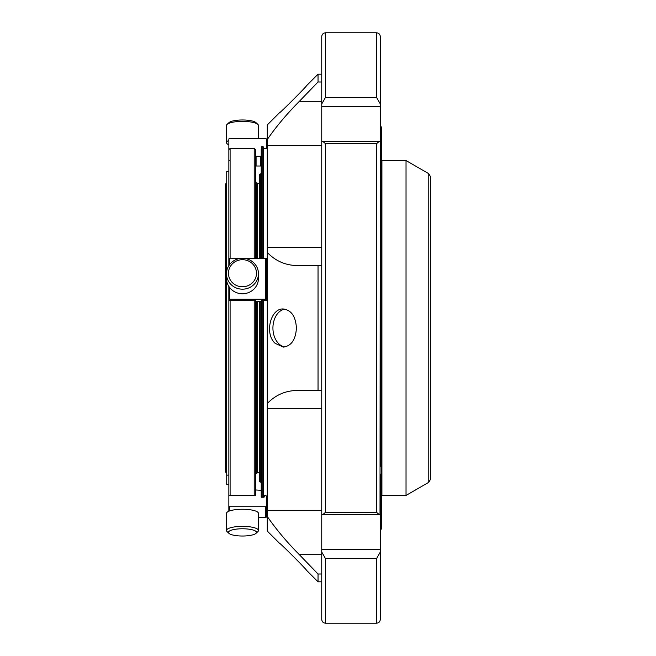 <?xml version="1.0" encoding="UTF-8"?>
<svg xmlns="http://www.w3.org/2000/svg" width="656" height="656" viewBox="0 0 656 656"><rect width="100%" height="100%" fill="white"/><g stroke="black" fill="none" stroke-linecap="round" stroke-linejoin="round"><path stroke-width="0.98" d="M225.976 183.557L225.976 472.443L225.352 471.82L225.352 184.18L225.976 183.557L226.099 472.443L226.73 471.82M230.33 534.205A14.022 3.633 -0 0 1 228.96 533.369A14.022 3.633 -0 0 1 242.474 528.769A14.022 3.633 -0 0 1 255.979 533.369A14.022 3.633 -0 0 1 244.237 535.993A14.022 3.633 -0 0 1 230.33 534.205M258.456 138.309L258.456 125.509A15.99 4.141 180 0 0 257.874 124.394L255.979 122.631A14.022 3.633 180 0 0 244.237 120.007A14.022 3.633 180 0 0 230.33 121.795A14.022 3.633 180 0 0 228.96 122.631L227.066 124.394A15.99 4.141 180 0 0 226.484 125.509L226.484 142.614A15.99 4.141 180 0 0 228.854 144.779M259.587 183.557L257.652 183.557L257.652 258.193M257.652 301.457L257.652 472.443L259.587 472.443L259.587 481.594L259.587 301.457M261.211 173.774L259.587 174.406L259.587 258.193M228.854 484.563L226.73 484.563L226.73 281.014M226.73 271.051L226.73 171.437L228.854 171.437M230.33 280.005A14.022 13.546 180 0 1 242.474 259.694A14.022 13.546 180 0 1 254.61 280.005A14.022 13.546 180 0 1 230.33 280.005M228.96 533.369L227.066 531.606A15.99 4.141 -0 0 1 226.484 530.491A15.99 4.141 -0 0 1 242.474 526.358A15.99 4.141 -0 0 1 258.456 530.491A15.99 4.141 -0 0 1 257.874 531.606L255.979 533.369M226.484 530.491L226.484 513.386A15.99 4.141 -0 0 1 238.333 509.392A15.99 4.141 -0 0 1 256.316 511.319A15.99 4.141 -0 0 1 258.456 513.386L258.456 530.491M257.874 124.394A15.99 4.141 180 0 0 244.483 121.401A15.99 4.141 180 0 0 228.624 123.435A15.99 4.141 180 0 0 227.066 124.394M228.854 140.45A15.99 4.141 180 0 0 228.624 140.54A15.99 4.141 180 0 0 226.484 142.614M257.652 183.557L256.652 182.557L256.652 258.193M256.652 301.457L256.652 473.443L257.652 472.443M228.854 475.124L226.73 475.124M228.624 281.465A15.99 15.441 180 0 1 226.484 273.741A15.99 15.441 180 0 1 242.474 258.3A15.99 15.441 180 0 1 258.456 273.741A15.99 15.441 180 0 1 246.607 288.656A15.99 15.441 180 0 1 228.624 281.465M258.456 273.741L258.456 278.324A15.99 15.441 180 0 1 246.607 293.24A15.99 15.441 180 0 1 228.624 286.049A15.99 15.441 180 0 1 226.484 278.324L226.484 273.741M255.463 182.557L256.652 182.557M228.854 506.366L228.854 286.418L228.854 300.62L254.216 300.694L254.216 495.403L255.463 495.354L255.463 494.247L255.463 495.354M228.854 299.177L266.336 299.177L266.336 258.431L229.477 258.193L228.854 258.431L228.854 265.655L228.854 149.634L230.1 148.379L254.216 148.379L254.216 258.193M255.463 490.565L256.086 489.991L261.211 490.311L261.211 482.226L259.587 481.594M255.463 165.435L256.086 166.009L256.086 156.276L260.653 156.276L260.653 166.009L261.211 165.689M256.086 166.009L260.653 166.009M256.086 156.276L255.463 155.661M230.1 258.193L230.1 148.379M255.463 301.375L261.211 301.416M254.216 300.694L255.463 300.702L255.463 494.247M254.216 148.379L255.463 149.634L255.463 258.193M258.456 517.691L265.713 517.691L266.336 517.067L266.336 506.153L265.713 506.727L229.477 506.727L228.854 506.153L228.854 495.936L230.1 495.403L230.1 300.694M230.1 495.403L254.216 495.403M266.336 299.177L266.336 300.62L261.277 300.432M266.336 506.153L266.336 495.936L264.606 495.403L264.024 497.232L261.277 497.232L261.211 496.551L261.277 300.497M228.854 160.064L229.477 160.646M266.336 148.379L266.336 138.933L265.713 138.309L229.477 138.309L228.854 138.933L228.854 149.634M261.211 155.931L260.653 156.276M228.854 506.153L228.854 511.221M261.277 497.232L261.277 496.805M318.037 82L299.374 101.303C286.688 114.111 275.987 126.854 267.271 139.523L267.271 124.952L279.456 112.766C279.112 114.029 307.631 85.403 306.418 85.813L318.037 74.194L318.037 82L321.752 82M299.374 265.524C286.738 265.901 276.037 261.547 267.271 252.47L267.271 403.53C275.987 394.477 286.688 390.123 299.374 390.476L318.037 390.476L318.037 265.524L299.374 265.524L321.752 265.524M299.374 390.476L321.752 390.476M318.037 574L299.374 554.697C286.738 541.946 276.037 529.203 267.271 516.477L267.271 531.048L279.456 543.234C279.12 541.979 307.607 570.572 306.418 570.195L318.037 581.806L318.037 574L321.752 574M321.752 141.606L380.291 141.606L380.013 514.624L321.752 514.394L321.752 141.606C322.26 141.097 323.506 141.803 325.499 143.721L376.544 143.721L376.544 512.279C378.537 514.197 379.791 514.903 380.291 514.394M321.752 514.394C322.26 514.903 323.506 514.197 325.499 512.279L325.499 143.721M299.374 101.303L321.752 101.303L321.752 106.682L321.752 36.547C321.973 34.268 323.228 33.021 325.499 32.8L376.544 32.8L376.544 97.383L380.291 103.943L380.291 145.468M321.752 103.943L325.499 97.383L325.499 32.8M325.499 558.617L325.499 623.2C323.228 622.979 321.973 621.732 321.752 619.453L321.752 552.057L325.499 558.617L376.544 558.617L376.544 623.2C378.824 622.979 380.07 621.732 380.291 619.453L380.291 552.057L376.544 558.617M321.752 552.057L321.752 549.318L321.752 554.697L299.374 554.697M380.291 474.009L380.291 549.318L321.752 549.318L321.752 510.532L267.271 510.524L267.271 408.778L321.752 408.778M267.271 139.523L267.271 145.476L321.752 145.476L321.752 106.682L380.291 106.682M380.291 549.318L380.291 552.057M380.291 141.606C379.791 141.097 378.537 141.803 376.544 143.721M376.544 32.8C378.824 33.021 380.07 34.268 380.291 36.547L380.291 103.943M380.291 189.551L380.291 466.449M267.271 252.47L267.271 145.476M275.135 343.309L283.343 347.106C291.379 345.983 295.733 339.628 296.405 328.041C295.733 316.454 291.371 310.108 283.343 308.984C270.78 307.984 264.097 333.519 275.135 343.309M267.271 403.53L267.271 408.778M267.271 510.524L267.271 516.477M263.523 258.193L263.523 147.133L262.9 146.509L262.9 258.193M262.9 300.432L262.9 497.232M263.523 300.432L263.523 497.232M266.336 507.621L267.271 507.621M261.211 258.193L261.211 149.232M261.834 258.193L261.834 146.509L261.211 147.133M430.648 176.94L430.648 479.06L428.778 482.308L406.031 495.436L406.031 160.564L428.778 173.692L430.648 176.94M406.031 160.564L381.915 160.564L381.915 495.436L406.031 495.436M380.291 529.08L381.48 529.08L381.48 126.92L380.291 126.92M284.868 309.107A19.065 13.481 -90 0 0 272.929 328.049A19.065 13.481 -90 0 0 284.868 346.983M260.211 173.774L260.211 258.193M260.211 301.457L260.211 482.226M229.477 258.193L229.477 264.745M229.477 287.32L229.477 299.095M265.713 299.095L265.713 258.193M229.477 506.727L229.477 510.975M265.713 517.691L265.713 506.727M325.499 512.279L376.544 512.279M325.499 97.383L376.544 97.383M267.271 247.222L321.752 247.222M261.834 497.232L261.834 300.432M428.778 173.692L428.778 482.308M381.915 164.623L381.48 491.385M226.73 184.18L226.099 183.557M255.463 473.443L256.652 473.443M318.037 74.194L321.752 74.194M318.037 581.806L321.752 581.806M325.499 623.2L376.544 623.2M263.523 148.379L267.271 148.379M261.834 146.509L262.9 146.509"/></g></svg>
